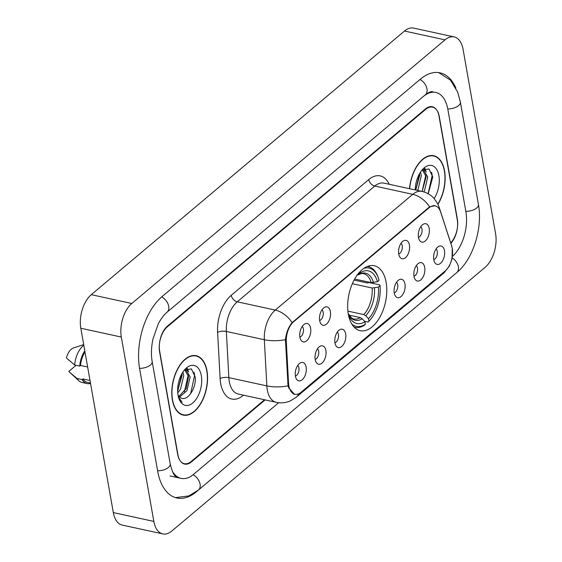 <?xml version="1.0" encoding="UTF-8"?>
<svg xmlns="http://www.w3.org/2000/svg" width="562" height="562" viewBox="0 0 562 562"><rect width="100%" height="100%" fill="white"/><g stroke="black" fill="none" stroke-linecap="round" stroke-linejoin="round"><path stroke-width="0.84" d="M386.129 282.3A33.221 18.672 102.3 0 0 374.292 265.749A33.221 18.672 102.3 0 0 354.158 279.96A33.221 18.672 102.3 0 0 348.314 314.123A33.221 18.672 102.3 0 0 360.151 330.674A33.221 18.672 102.3 0 0 380.277 316.462A33.221 18.672 102.3 0 0 386.129 282.3M398.725 254.052A9.399 5.283 -77.7 0 1 403.797 240.705A9.399 5.283 -77.7 0 1 409.424 245.046A9.399 5.283 -77.7 0 1 406.832 256.202A9.399 5.283 -77.7 0 1 400.144 257.48A9.399 5.283 -77.7 0 1 398.725 254.052M398.704 253.933A5.641 3.168 102.3 0 0 402.216 245.742A5.641 3.168 102.3 0 0 401.015 243.332M319.673 320.593A9.399 5.283 -77.7 0 1 324.745 307.238A9.399 5.283 -77.7 0 1 330.372 311.587A9.399 5.283 -77.7 0 1 327.772 322.743A9.399 5.283 -77.7 0 1 321.085 324.021A9.399 5.283 -77.7 0 1 319.673 320.593M319.652 320.473A5.641 3.168 102.3 0 0 323.164 312.282A5.641 3.168 102.3 0 0 321.956 309.866M299.904 337.228A9.399 5.283 -77.7 0 1 304.976 323.874A9.399 5.283 -77.7 0 1 310.61 328.222A9.399 5.283 -77.7 0 1 308.011 339.378A9.399 5.283 -77.7 0 1 301.323 340.649A9.399 5.283 -77.7 0 1 299.904 337.228M299.883 337.109A5.641 3.168 102.3 0 0 303.403 328.918A5.641 3.168 102.3 0 0 302.194 326.501M418.486 237.417A9.399 5.283 -77.7 0 1 423.558 224.069A9.399 5.283 -77.7 0 1 429.192 228.411A9.399 5.283 -77.7 0 1 426.593 239.567A9.399 5.283 -77.7 0 1 419.905 240.845A9.399 5.283 -77.7 0 1 418.486 237.417M418.465 237.297A5.641 3.168 102.3 0 0 421.985 229.106A5.641 3.168 102.3 0 0 420.776 226.697M414.004 276.349A9.399 5.283 -77.7 0 1 419.076 263.002A9.399 5.283 -77.7 0 1 424.703 267.343A9.399 5.283 -77.7 0 1 422.111 278.499A9.399 5.283 -77.7 0 1 415.423 279.778A9.399 5.283 -77.7 0 1 414.004 276.349M413.983 276.23A5.641 3.168 102.3 0 0 417.503 268.046A5.641 3.168 102.3 0 0 416.294 265.629M394.243 292.985A9.399 5.283 -77.7 0 1 399.315 279.637A9.399 5.283 -77.7 0 1 404.942 283.979A9.399 5.283 -77.7 0 1 402.35 295.134A9.399 5.283 -77.7 0 1 395.662 296.413A9.399 5.283 -77.7 0 1 394.243 292.985M394.222 292.865A5.641 3.168 102.3 0 0 397.734 284.681A5.641 3.168 102.3 0 0 396.526 282.264M334.952 342.89A9.399 5.283 -77.7 0 1 340.024 329.543A9.399 5.283 -77.7 0 1 345.651 333.884A9.399 5.283 -77.7 0 1 343.059 345.04A9.399 5.283 -77.7 0 1 336.371 346.318A9.399 5.283 -77.7 0 1 334.952 342.89M334.931 342.771A5.641 3.168 102.3 0 0 338.443 334.58A5.641 3.168 102.3 0 0 337.235 332.17M315.184 359.525A9.399 5.283 -77.7 0 1 320.256 346.178A9.399 5.283 -77.7 0 1 325.89 350.519A9.399 5.283 -77.7 0 1 323.291 361.675A9.399 5.283 -77.7 0 1 316.603 362.954A9.399 5.283 -77.7 0 1 315.184 359.525M315.163 359.406A5.641 3.168 102.3 0 0 318.682 351.215A5.641 3.168 102.3 0 0 317.474 348.805M295.422 376.161A9.399 5.283 -77.7 0 1 300.494 362.813A9.399 5.283 -77.7 0 1 306.128 367.155A9.399 5.283 -77.7 0 1 303.529 378.31A9.399 5.283 -77.7 0 1 296.841 379.589A9.399 5.283 -77.7 0 1 295.422 376.161M295.401 376.041A5.641 3.168 102.3 0 0 298.921 367.85A5.641 3.168 102.3 0 0 297.712 365.441M433.766 259.721A9.399 5.283 -77.7 0 1 438.838 246.367A9.399 5.283 -77.7 0 1 444.472 250.708A9.399 5.283 -77.7 0 1 441.873 261.871A9.399 5.283 -77.7 0 1 435.185 263.142A9.399 5.283 -77.7 0 1 433.766 259.721M433.745 259.595A5.641 3.168 102.3 0 0 437.264 251.411A5.641 3.168 102.3 0 0 436.056 248.994M451.651 245.91A16.923 9.512 -77.7 0 1 452.241 248.32A16.923 9.512 -77.7 0 1 445.174 270.975L301.049 392.283A16.923 9.512 -77.7 0 1 294.881 394.264A16.923 9.512 -77.7 0 1 288.552 383.186L286.304 341.752A16.923 9.512 -77.7 0 1 293.666 321.738L428.989 207.842A16.923 9.512 -77.7 0 1 435.157 205.861A16.923 9.512 -77.7 0 1 440.594 211.888L451.651 245.91A21.939 13.074 162 0 0 451.427 245.081L439.112 207.167A21.939 13.074 162 0 1 439.491 209.38M450.724 242.917A18.806 10.573 102.3 0 0 457.335 218.913L439.273 116.503A18.806 10.573 102.3 0 0 432.578 107.138A18.806 10.573 102.3 0 0 425.722 109.337L167.441 326.733A18.806 10.573 102.3 0 0 159.594 351.91L177.648 454.321A18.806 10.573 102.3 0 0 184.35 463.692A18.806 10.573 102.3 0 0 191.199 461.486L264.526 399.772M172.091 470.675A33.846 19.024 102.3 0 0 181.147 478.388A33.846 19.024 102.3 0 0 193.483 474.426L278.682 402.715M452.466 256.42A33.846 19.024 102.3 0 0 465.898 211.712L447.837 109.295A33.846 19.024 102.3 0 0 435.775 92.435A33.846 19.024 102.3 0 0 423.439 96.404L166.493 312.669M153.833 521.41A25.072 14.092 102.3 0 0 162.769 533.9A25.072 14.092 102.3 0 0 171.909 530.964L485.125 267.329A25.072 14.092 102.3 0 0 495.593 233.757L463.088 49.414A25.072 14.092 102.3 0 0 454.152 36.923A25.072 14.092 102.3 0 0 445.02 39.86L131.796 303.494A25.072 14.092 102.3 0 0 121.329 337.067L153.833 521.41L113.313 512.586A25.072 14.092 102.3 0 0 122.249 525.077L162.769 533.9M454.152 36.923L413.632 28.1A25.072 14.092 102.3 0 0 404.492 31.036L91.276 294.671A25.072 14.092 102.3 0 0 80.809 328.243L113.313 512.586M455.88 88.058A53.903 30.299 102.3 0 0 440.046 72.842A53.903 30.299 102.3 0 0 420.397 79.151L162.116 296.546A53.903 30.299 102.3 0 0 139.615 368.721L157.669 471.139A53.903 30.299 102.3 0 0 176.882 497.988A53.903 30.299 102.3 0 0 196.524 491.673L454.806 274.277A53.903 30.299 102.3 0 0 455.557 273.631M437.967 204.28A30.397 17.085 102.3 0 0 444.556 170.862A30.397 17.085 102.3 0 0 433.724 155.723A30.397 17.085 102.3 0 0 409.522 188.699M206.971 370.836A30.397 17.085 102.3 0 0 196.138 355.697A30.397 17.085 102.3 0 0 177.718 368.7A30.397 17.085 102.3 0 0 172.365 399.961A30.397 17.085 102.3 0 0 183.198 415.107A30.397 17.085 102.3 0 0 201.618 402.104A30.397 17.085 102.3 0 0 206.971 370.836M294.657 394.405L288.756 387.963L288.06 385.827L285.44 339.673C286.248 332.725 288.475 327.042 292.121 322.63L428.666 207.589L429.642 206.886L435.058 205.65M450.872 243.36A18.806 10.573 102.3 0 0 457.25 219.609L438.999 116.116A18.806 10.573 102.3 0 0 432.304 106.745A18.806 10.573 102.3 0 0 425.448 108.951L167.525 326.044A18.806 10.573 102.3 0 0 159.671 351.222L177.922 454.714A18.806 10.573 102.3 0 0 184.624 464.079A18.806 10.573 102.3 0 0 191.473 461.873L265.116 399.898M181.217 414.447A30.397 17.085 102.3 0 0 181.603 414.44M437.868 204.069A30.088 16.909 102.3 0 0 444.38 171.01A30.088 16.909 102.3 0 0 433.66 156.025A30.088 16.909 102.3 0 0 409.698 188.741M420.509 172.035L421.331 175.59L418.086 189.303L417.39 190.413M419.498 173.7L419.716 175.239L415.761 190.054M421.844 170.223L423.685 170.145L427.759 176.988L424.521 190.701L423.776 191.888M422.287 169.85L426.158 176.644L422.181 191.459M434.173 198.555A20.436 11.486 102.3 0 0 438.887 175.632A20.436 11.486 102.3 0 0 422.821 169.113A20.436 11.486 102.3 0 0 415.22 189.942M428.223 193.785L432.775 176.981L429.003 168.944L422.125 169.984M431.588 172.197L432.227 175.365L428.089 193.714M424.317 168.642L425.174 170.869M425.877 174.824L422.146 191.452M419.47 173.749L415.711 190.047M424.914 168.431L426.242 172.077M172.541 399.814A30.088 16.909 102.3 0 0 183.268 414.798A30.088 16.909 102.3 0 0 201.498 401.935A30.088 16.909 102.3 0 0 206.788 370.99A30.088 16.909 102.3 0 0 196.068 356.006A30.088 16.909 102.3 0 0 177.838 368.869A30.088 16.909 102.3 0 0 172.541 399.814M182.924 372.016L183.739 375.564L180.493 389.276L177.74 392.894M181.905 373.674L182.13 375.212L177.634 390.787M184.252 370.203L186.092 370.119L190.174 376.969L186.928 390.681L179.482 397.074M184.694 369.824L188.565 376.617L186.191 388.672L178.828 396.428M178.07 395.395L180.943 397.952C187.799 401.732 196.679 387.366 195.183 376.954L191.41 368.918L184.533 369.958M201.301 375.613A20.436 11.486 102.3 0 0 185.228 369.094A20.436 11.486 102.3 0 0 178.035 395.191A20.436 11.486 102.3 0 0 178.849 398.388A20.436 11.486 102.3 0 0 193.876 401.949A20.436 11.486 102.3 0 0 201.301 375.613M178.583 397.559L182.067 402.216L178.414 396.934M84.995 351.981A18.806 10.573 102.3 0 0 80.485 365.448L87.644 367.007M83.689 344.597L73.538 347.927A12.533 7.046 102.3 0 0 66.407 357.973L74.641 365.005L79.706 366.108L80.485 365.448M83.801 345.237A20.056 11.275 102.3 0 0 74.641 365.005M84.792 350.836A20.056 11.275 102.3 0 0 79.706 366.108M90.018 380.481L82.86 378.921A18.806 10.573 102.3 0 0 87.398 382.371L90.468 383.038M76.074 365.314L68.782 371.454L78.828 380.748A20.056 11.275 102.3 0 0 82.066 382.49L87.131 383.593A20.056 11.275 102.3 0 0 90.538 383.439M82.86 378.921L82.08 379.582L77.015 378.479A20.056 11.275 102.3 0 0 78.828 380.748M77.015 378.479L69.73 372.353M82.08 379.582A20.056 11.275 102.3 0 0 87.131 383.593M193.995 372.177L194.635 375.339L190.729 393.295L189.865 394.728M186.725 368.616L187.589 370.85M188.284 374.798L184.385 391.735M181.877 373.73L177.915 390.4M187.322 368.405L188.656 372.051M354.671 279.033L371.18 282.623L377.425 281.702A26.955 15.153 102.3 0 0 360.39 272.696L360.179 271.523M354.088 280.087L367.323 282.974L368.89 282.517L379.729 284.878L380.024 285.7A29.835 16.769 102.3 0 1 369.143 321.028L368.398 321.808A31.093 17.478 102.3 0 1 368.124 322.096L364.548 321.316M354.116 327.126A31.093 17.478 102.3 0 0 355.029 327.372A31.093 17.478 102.3 0 0 364.555 325.096L365.377 324.232A29.835 16.769 102.3 0 1 351.805 324.063M377.425 281.702L379.076 280.312A29.835 16.769 102.3 0 0 378.458 278.26L378.107 277.242A31.093 17.478 102.3 0 0 368.265 266.62A31.093 17.478 102.3 0 0 367.33 266.465M378.458 278.26A29.835 16.769 102.3 0 0 363.951 268.292M348.307 314.088A26.955 15.153 102.3 0 0 348.391 314.348A26.955 15.153 102.3 0 0 364.935 321.738L365.377 324.232M364.935 321.738L362.202 318.773L360.277 317.593L349.009 315.134M360.39 272.696L358.24 274.888C360.635 273.624 362.392 273.216 363.509 273.666A23.19 13.038 102.3 0 1 371.18 282.623M373.491 282.574A24.11 13.551 102.3 0 0 358.521 274.656L356.87 275.064M368.124 322.096L368.946 321.232A29.835 16.769 102.3 0 0 369.143 321.028M368.946 321.232L368.503 318.738A26.955 15.153 102.3 0 0 378.374 287.091L380.024 285.7M347.899 311.116L363.839 314.587L365.771 315.774L368.503 318.738M378.374 287.091L372.128 288.018L352.346 283.705M428.989 207.842L428.49 207.736M293.666 321.738L293.174 321.633M286.304 341.752L285.384 341.548M288.552 383.186L287.632 382.989M438.641 72.596L450.499 80.162L457.672 92.119L460.383 102.087L478.438 204.505C482.814 227.954 473.246 259.152 456.702 272.668L198.421 490.057A10.032 6.702 -130.1 0 0 199.615 482.428A10.032 6.702 -130.1 0 0 193.075 474.757M157.613 470.787A10.032 4.889 -10 0 0 168.445 467.436A10.032 4.889 -10 0 0 170.216 463.931L152.161 361.514C150.974 354.671 151.255 347.126 153.005 338.886L158.098 324.316C159.362 321.562 162.762 315.858 167.062 312.184L425.336 94.788C428.982 92.126 431.447 91.121 432.74 91.775M139.552 368.377A10.032 4.889 -10 0 0 150.384 365.026A10.032 4.889 -10 0 0 152.161 361.514M161.723 296.884A10.032 6.702 49.9 0 1 168.256 304.555A10.032 6.702 49.9 0 1 167.062 312.184M419.997 79.495A10.032 6.702 49.9 0 1 426.53 87.166A10.032 6.702 49.9 0 1 425.336 94.788M460.383 102.087A10.032 4.889 170 0 1 458.613 105.593A10.032 4.889 170 0 1 447.774 108.944M478.438 204.505A10.032 4.889 170 0 1 476.667 208.01A10.032 4.889 170 0 1 465.835 211.361M456.702 272.668A10.032 6.702 -130.1 0 0 452.241 257.888M80.809 328.243L121.329 337.067M91.276 294.671L131.796 303.494M404.492 31.036L445.02 39.86M243.255 395.388A31.339 17.619 -77.7 0 1 220.662 383.453A31.339 17.619 -77.7 0 1 220.114 378.542L217.606 332.374A31.339 17.619 -77.7 0 1 231.242 295.317L368.763 179.566A31.339 17.619 -77.7 0 1 389.178 184.266M288.06 385.827A21.939 7.98 176.9 0 1 266.845 385.904L228.853 377.629A25.072 14.092 102.3 0 0 229.296 381.556A25.072 14.092 102.3 0 0 238.232 394.039L276.223 402.315A25.072 14.092 -77.7 0 1 267.287 389.831A25.072 14.092 -77.7 0 1 266.845 385.904L264.337 339.729A25.072 14.092 -77.7 0 1 275.247 310.084L412.768 194.333A21.939 14.661 49.9 0 1 429.642 206.886M298.865 393.716A21.939 14.661 49.9 0 1 296.16 397.299L443.495 273.287A21.939 14.661 -130.1 0 0 445.877 270.336M292.121 322.63A21.939 14.661 -130.1 0 0 275.247 310.084L237.255 301.808A25.072 14.092 102.3 0 0 226.345 331.454L228.853 377.629A6.266 2.283 -3.1 0 0 220.114 378.542M285.44 339.673A21.939 7.98 176.9 0 1 264.337 339.729L226.345 331.454A6.266 2.283 -3.1 0 0 217.606 332.374M368.763 179.566A6.266 4.187 49.9 0 0 374.777 186.057L412.768 194.333A25.072 14.092 -77.7 0 1 421.907 191.396L383.916 183.121A25.072 14.092 102.3 0 0 374.777 186.057L237.255 301.808A6.266 4.187 49.9 0 1 231.242 295.317M348.229 313.652A24.11 13.551 102.3 0 0 362.202 318.773M348.229 313.631L351.601 318.071L353.638 318.991A23.19 13.038 102.3 0 0 360.277 317.593M365.771 315.774A24.11 13.551 102.3 0 0 374.447 287.962M363.839 314.587A23.19 13.038 102.3 0 0 372.128 288.018M435.157 205.861L433.646 205.53M294.881 394.264L293.35 393.934M175.499 497.623L188.818 495.923L198.421 490.057M178.112 477.728C175.653 475.656 174.016 478.487 170.216 463.931M170.005 475.958L181.147 478.388M443.495 273.287L449.319 266.149L452.052 258.829L452.277 248.495L451.427 245.081M276.223 402.315C281.084 403.326 285.784 402.863 290.315 400.924L296.16 397.299M439.112 207.167L437.77 203.865L434.11 198.484C430.801 194.859 426.734 192.499 421.907 191.396M422.294 169.843L423.685 170.145M431.272 155.505L433.66 156.025M180.873 414.278L183.268 414.798M184.708 369.817L186.092 370.119M193.679 355.486L196.068 356.006M354.172 327.189L355.029 327.372M367.408 266.437L368.265 266.62"/></g></svg>
